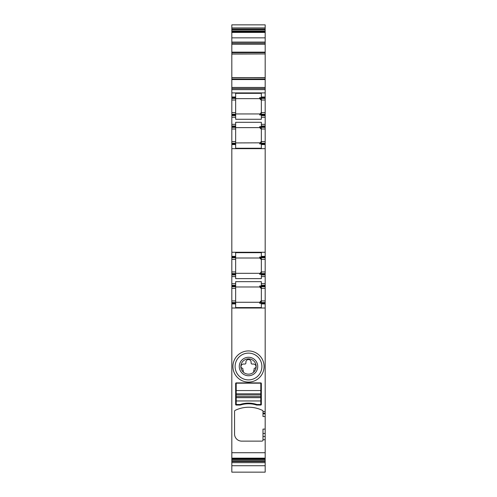 <?xml version="1.0" encoding="UTF-8"?>
<svg xmlns="http://www.w3.org/2000/svg" width="497" height="497" viewBox="0 0 497 497"><rect width="100%" height="100%" fill="white"/><g stroke="black" fill="none" stroke-linecap="round" stroke-linejoin="round"><path stroke-width="0.75" d="M252.923 358.405A9.232 9.232 0 0 1 256.601 370.936A9.232 9.232 0 0 1 244.077 374.608A9.232 9.232 0 0 1 240.399 362.083A9.232 9.232 0 0 1 252.923 358.405M254.924 354.759A13.394 13.394 0 0 1 260.254 372.93A13.394 13.394 0 0 1 242.076 378.26A13.394 13.394 0 0 1 236.746 360.089A13.394 13.394 0 0 1 254.924 354.759M244.828 373.228A7.654 7.654 0 0 0 253.694 372.129A7.654 7.654 0 0 0 252.172 359.791A7.654 7.654 0 0 0 243.306 372.129A7.654 7.654 0 0 0 244.828 373.228M241.033 380.18A15.581 15.581 0 0 0 262.174 373.98A15.581 15.581 0 0 0 255.967 352.839A15.581 15.581 0 0 0 234.826 359.039A15.581 15.581 0 0 0 241.033 380.18M243.306 372.129L243.306 370.725A2.746 2.746 0 0 1 242.871 369.24L242.871 368.78A0.547 0.547 0 0 0 242.399 368.234A1.64 1.64 0 0 1 240.983 366.556A2.597 2.597 0 0 1 243.58 364.046L244.81 364.046A1.093 1.093 0 0 0 245.903 362.959L245.903 362.139A2.597 2.597 0 0 1 248.5 359.542A2.597 2.597 0 0 1 251.097 362.139L251.097 362.959A1.093 1.093 0 0 0 252.19 364.046L253.42 364.046A2.597 2.597 0 0 1 256.017 366.556A1.64 1.64 0 0 1 254.601 368.234A0.547 0.547 0 0 0 254.129 368.78L254.129 369.24A2.746 2.746 0 0 1 253.694 370.725L253.694 372.129M265.174 413.796L265.174 416.529L262.988 416.529L262.988 413.796L265.174 413.796L265.174 303.915L261.347 303.915L261.347 307.587L235.653 307.587L235.653 303.915L231.826 303.915L231.826 458.588L265.174 458.588L265.174 472.15L231.826 472.15L231.826 465.726L265.174 465.726M265.174 413.15L262.988 413.15L262.988 411.342A1.093 1.093 0 0 0 262.373 410.36A31.162 31.162 0 0 0 235.174 410.36A1.093 1.093 0 0 0 234.559 411.342L234.559 434.024A7.107 7.107 0 0 0 241.666 441.125L261.894 441.125A1.093 1.093 0 0 0 262.988 440.031L262.988 429.104L265.174 429.104L265.174 436.459L262.988 436.459M262.988 413.15L262.988 413.796M231.826 452.724L265.174 452.724L265.174 436.459M265.174 452.724L265.174 458.588M260.801 382.907L236.199 382.907A0.547 0.547 0 0 0 235.653 383.454L235.653 404.502A0.547 0.547 0 0 0 236.199 405.049L240.349 405.049A26.515 26.515 0 0 1 256.651 405.049L260.801 405.049A0.547 0.547 0 0 0 261.347 404.502L261.347 383.454A0.547 0.547 0 0 0 260.801 382.907M231.826 458.588L231.826 459.545L265.174 459.545M265.174 462.657L231.826 462.657L231.826 459.545M231.826 462.657L231.826 465.726M265.174 27.919L231.826 27.919L231.826 24.85L265.174 24.85L265.174 43.164L231.826 43.164L231.826 37.853L265.174 37.853M231.826 27.919L231.826 29.845L265.174 29.845M265.174 31.988L231.826 31.988L231.826 29.845M231.826 31.988L231.826 37.853M231.826 44.258L265.174 44.258L265.174 53.943L231.826 53.962L231.826 43.164M265.174 44.258L265.174 43.164M265.174 53.943L231.826 54.067L265.174 53.943M265.174 54.067L265.174 77.631L231.826 77.631L231.826 54.067M265.174 77.631L231.826 77.737L231.826 87.441L265.174 87.441L265.174 77.749L231.826 77.631M265.174 87.441L265.174 88.534L231.826 88.534L231.826 87.441M265.174 88.534L265.174 97.008L261.347 97.008L261.347 93.337L235.653 93.337L235.653 97.008L231.826 97.008L231.826 89.628L265.174 89.628M231.826 88.534L231.826 89.628M235.653 114.913L231.826 114.913L231.826 115.596L235.653 115.596L235.653 98.375L231.826 98.375L231.826 97.008M235.653 98.375L235.653 97.008M235.653 112.589L231.826 112.589L231.826 98.375M231.826 112.589L231.826 114.229L235.653 114.229M231.826 114.913L231.826 114.229M235.653 115.596L235.653 119.268L261.347 119.268L261.347 117.236L265.174 117.236L265.174 125.983L261.347 125.983L261.347 122.305L235.653 122.305L235.653 125.983L231.826 125.983L231.826 117.236L235.653 117.236M231.826 115.596L231.826 117.236M231.826 125.983L231.826 127.35L235.653 127.35L235.653 126.667L231.826 126.667M235.653 125.983L235.653 126.667M231.826 127.35L231.826 141.558L235.653 141.558L235.653 127.35M231.826 141.558L231.826 144.565L235.653 144.565L235.653 143.198L231.826 143.198M235.653 141.558L235.653 143.198M265.174 148.665L231.826 148.665L231.826 252.259L265.174 252.259L265.174 144.565L261.347 144.565L261.347 148.236L235.653 148.236L235.653 144.565M231.826 148.665L231.826 144.565M231.826 252.259L231.826 256.359L235.653 256.359L235.653 252.687L261.347 252.687L261.347 256.359L265.174 256.359L265.174 252.259M235.653 274.263L231.826 274.263L231.826 274.947L235.653 274.947L235.653 257.726L231.826 257.726L231.826 256.359M235.653 257.726L235.653 256.359M235.653 271.94L231.826 271.94L231.826 257.726M231.826 271.94L231.826 273.58L235.653 273.58M231.826 274.263L231.826 273.58M235.653 274.947L235.653 278.618L261.347 278.618L261.347 276.587L265.174 276.587L265.174 285.334L261.347 285.334L261.347 286.701L265.174 286.701L265.174 286.017L261.347 286.017M231.826 274.947L231.826 276.587L235.653 276.587M261.347 285.334L261.347 281.656L235.653 281.656L235.653 285.334L231.826 285.334L231.826 276.587M231.826 285.334L231.826 286.701L235.653 286.701L235.653 286.017L231.826 286.017M235.653 285.334L235.653 286.017M231.826 286.701L231.826 300.909L235.653 300.909L235.653 286.701M231.826 300.909L231.826 303.915M235.653 300.909L235.653 302.549L231.826 302.549M235.653 302.549L235.653 303.915M261.347 303.269L259.707 303.269L259.707 302.275L260.378 302.133L261.347 300.635L259.707 302.275L235.653 302.275M261.347 300.909L265.174 300.909L265.174 302.549L261.347 302.549L261.347 286.701M261.347 303.915L261.347 303.232L265.174 303.232L265.174 303.915M261.347 302.549L261.347 303.232M265.174 416.529L265.174 429.104M265.174 114.913L261.347 114.913L261.347 115.596L265.174 115.596L265.174 98.375L261.347 98.375L261.347 97.008M265.174 98.375L265.174 97.008M265.174 112.589L261.347 112.589L261.347 98.375M261.347 112.589L261.347 114.229L265.174 114.229M261.347 114.913L261.347 114.229M265.174 115.596L265.174 117.236M261.347 115.596L261.347 117.236M261.347 125.983L261.347 127.35L265.174 127.35L265.174 126.667L261.347 126.667M265.174 125.983L265.174 126.667M261.347 127.35L261.347 141.558L265.174 141.558L265.174 127.35M261.347 141.558L261.347 144.565M265.174 141.558L265.174 143.198L261.347 143.198M265.174 143.198L265.174 144.565M265.174 274.263L261.347 274.263L261.347 274.947L265.174 274.947L265.174 257.726L261.347 257.726L261.347 256.359M265.174 257.726L265.174 256.359M265.174 271.94L261.347 271.94L261.347 257.726M261.347 271.94L261.347 273.58L265.174 273.58M261.347 274.263L261.347 273.58M265.174 274.947L265.174 276.587M261.347 274.947L261.347 276.587M265.174 285.334L265.174 286.017M265.174 300.909L265.174 286.701M265.174 302.549L265.174 303.232M235.653 98.648L259.707 98.648L261.347 100.288L260.378 98.791L259.707 98.648L259.707 97.654L261.347 97.654M235.653 127.623L259.707 127.623L261.347 129.263L260.378 127.766L259.707 127.623L259.707 126.629L261.347 128.269M261.347 126.629L259.707 126.629M261.347 114.95L259.707 114.95L261.347 113.304M235.653 113.956L259.707 113.956L260.378 113.807L261.347 112.316L260.558 113.714M261.347 143.919L259.707 143.919L259.707 142.925L260.378 142.782L261.347 141.285L260.558 142.689M235.653 142.925L260.26 142.832M235.653 257.999L259.707 257.999L261.347 259.639L260.378 258.142L259.707 257.999L259.707 257.005L261.347 257.005M235.653 286.974L259.707 286.974L261.347 288.608L260.378 287.117L259.707 286.974L259.707 285.98L261.347 287.62M261.347 285.98L259.707 285.98M261.347 274.301L259.707 274.301L261.347 272.654M235.653 273.307L259.707 273.307L260.378 273.157L261.347 271.666L260.558 273.064M261.347 301.629L259.707 303.269M260.26 113.856L259.707 113.956L259.707 114.95M261.347 99.301L259.707 97.654M261.347 142.279L259.707 143.919M260.26 273.207L259.707 273.307L259.707 274.301M261.347 258.651L259.707 257.005M260.801 400.949L260.801 397.668L236.199 397.668L236.199 404.502L240.101 404.502A26.515 26.515 0 0 1 256.899 404.502L260.801 404.502L260.801 400.949L236.199 400.949M260.801 397.668L260.801 396.575L236.199 396.575L236.199 397.668M236.199 396.575L236.199 394.935L260.801 394.935L260.801 383.181L236.199 383.181L236.199 394.935M260.801 396.575L260.801 394.935M260.801 393.841L236.199 393.841M265.174 308.016L231.826 308.016M265.174 411.51L262.988 411.51M265.174 439.727L262.988 439.727M231.826 458.159L265.174 458.159M231.826 458.861L265.174 458.861M231.826 460.731L265.174 460.731M231.826 461.545L265.174 461.545M231.826 29.031L265.174 29.031M231.826 31.031L265.174 31.031M231.826 31.721L265.174 31.721M231.826 32.417L265.174 32.417M231.826 42.071L265.174 42.071M231.826 52.142L265.174 52.142M231.826 52.663L265.174 52.663M231.826 79.035L265.174 79.035M231.826 79.557L265.174 79.557M231.826 92.908L265.174 92.908M231.826 97.692L235.653 97.692M231.826 100.015L235.653 100.015M231.826 124.343L235.653 124.343M261.347 124.343L265.174 124.343M231.826 128.99L235.653 128.99M231.826 143.881L235.653 143.881M231.826 257.042L235.653 257.042M231.826 259.366L235.653 259.366M231.826 283.694L235.653 283.694M261.347 283.694L265.174 283.694M231.826 288.335L235.653 288.335M231.826 303.232L235.653 303.232M265.174 433.459L262.988 433.459M261.347 97.692L265.174 97.692M261.347 100.015L265.174 100.015M261.347 128.99L265.174 128.99M261.347 143.881L265.174 143.881M261.347 257.042L265.174 257.042M261.347 259.366L265.174 259.366M261.347 288.335L265.174 288.335M260.801 390.561L236.199 390.561"/></g></svg>
